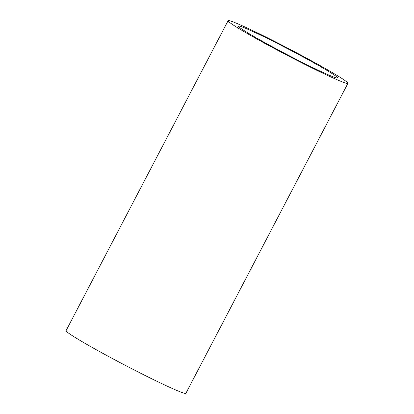 <?xml version="1.0" encoding="UTF-8"?>
<svg xmlns="http://www.w3.org/2000/svg" width="414" height="414" viewBox="0 0 414 414"><rect width="100%" height="100%" fill="white"/><g stroke="black" fill="none" stroke-linecap="round" stroke-linejoin="round"><path stroke-width="0.62" d="M328.519 71.348A55.931 2.732 27.6 0 0 273.618 41.566A55.931 2.732 27.6 0 0 238.454 26.108A55.931 2.732 27.6 0 0 286.757 54.441A55.931 2.732 27.6 0 0 337.586 77.935A55.931 2.732 27.6 0 0 328.519 71.348M347.931 83.343L185.891 393.3A67.606 3.302 -152.4 0 1 124.448 364.905A67.606 3.302 -152.4 0 1 66.069 330.657L228.109 20.7A67.606 3.302 -152.4 0 1 270.611 39.382A67.606 3.302 -152.4 0 1 336.97 75.384A67.606 3.302 -152.4 0 1 347.931 83.343A67.606 3.302 -152.4 0 1 286.493 54.948A67.606 3.302 -152.4 0 1 228.109 20.7"/></g></svg>
